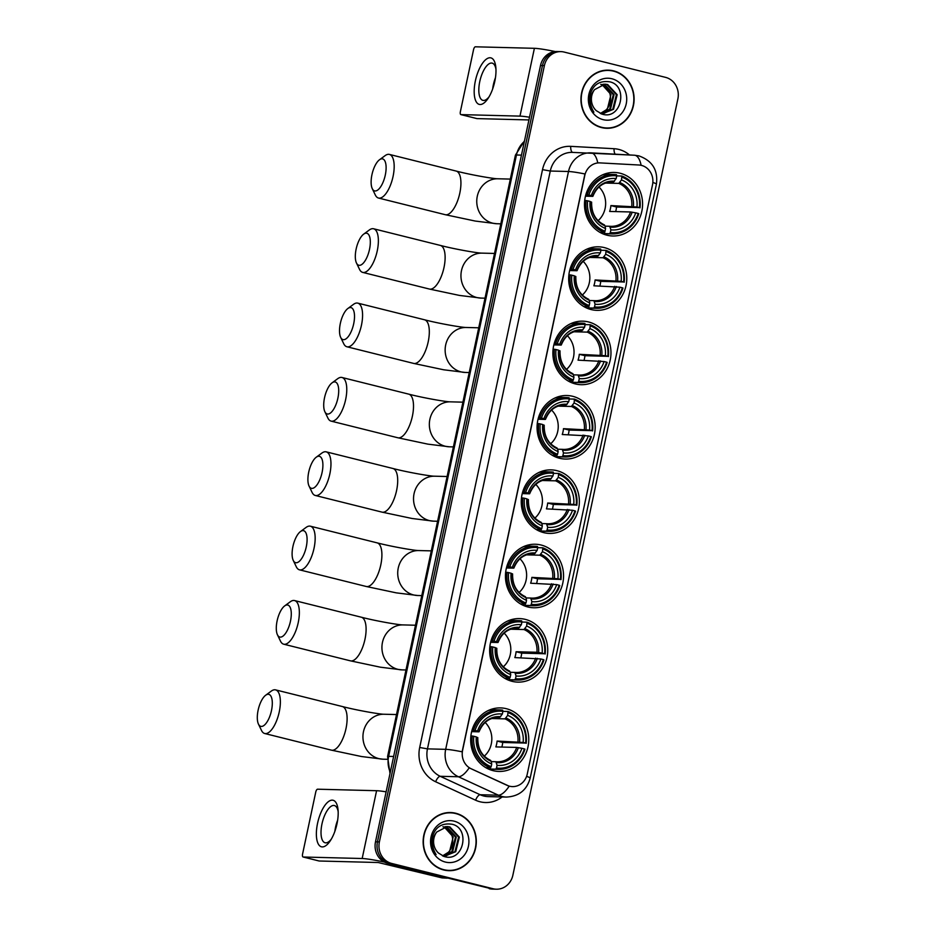 <?xml version="1.0" encoding="UTF-8"?>
<svg xmlns="http://www.w3.org/2000/svg" width="936" height="936" viewBox="0 0 936 936"><rect width="100%" height="100%" fill="white"/><g stroke="black" fill="none" stroke-linecap="round" stroke-linejoin="round"><path stroke-width="1.4" d="M556.897 470.668A31.777 29.051 91.5 0 0 551.117 469.872A31.777 29.051 91.5 0 0 521.492 497.718A31.777 29.051 91.5 0 0 543.722 532.631A31.777 29.051 91.5 0 0 549.502 533.415A31.777 29.051 91.5 0 0 579.127 505.569A31.777 29.051 91.5 0 0 556.897 470.668M604.317 247.595A31.777 29.051 91.5 0 0 598.537 246.811A31.777 29.051 91.5 0 0 568.912 274.657A31.777 29.051 91.5 0 0 591.142 309.559A31.777 29.051 91.5 0 0 596.911 310.342A31.777 29.051 91.5 0 0 626.547 282.496A31.777 29.051 91.5 0 0 604.317 247.595M588.51 321.949A31.777 29.051 91.5 0 0 582.73 321.165A31.777 29.051 91.5 0 0 553.106 349.011A31.777 29.051 91.5 0 0 575.336 383.912A31.777 29.051 91.5 0 0 581.104 384.696A31.777 29.051 91.5 0 0 610.74 356.85A31.777 29.051 91.5 0 0 588.51 321.949M572.703 396.302A31.777 29.051 91.5 0 0 566.923 395.519A31.777 29.051 91.5 0 0 537.299 423.365A31.777 29.051 91.5 0 0 559.529 458.266A31.777 29.051 91.5 0 0 565.309 459.061A31.777 29.051 91.5 0 0 594.933 431.203A31.777 29.051 91.5 0 0 572.703 396.302M541.09 545.021A31.777 29.051 91.5 0 0 535.322 544.237A31.777 29.051 91.5 0 0 505.686 572.083A31.777 29.051 91.5 0 0 527.916 606.984A31.777 29.051 91.5 0 0 533.695 607.768A31.777 29.051 91.5 0 0 563.32 579.922A31.777 29.051 91.5 0 0 541.09 545.021M525.283 619.375A31.777 29.051 91.5 0 0 519.515 618.591A31.777 29.051 91.5 0 0 489.879 646.437A31.777 29.051 91.5 0 0 512.121 681.338A31.777 29.051 91.5 0 0 517.889 682.122A31.777 29.051 91.5 0 0 547.513 654.276A31.777 29.051 91.5 0 0 525.283 619.375M506.306 708.692A31.777 29.051 91.5 0 0 500.526 707.908A31.777 29.051 91.5 0 0 470.902 735.755A31.777 29.051 91.5 0 0 493.132 770.667A31.777 29.051 91.5 0 0 498.9 771.451A31.777 29.051 91.5 0 0 528.536 743.605A31.777 29.051 91.5 0 0 506.306 708.692M620.112 173.23A31.777 29.051 91.5 0 0 614.344 172.446A31.777 29.051 91.5 0 0 584.719 200.292A31.777 29.051 91.5 0 0 606.949 235.193A31.777 29.051 91.5 0 0 612.717 235.989A31.777 29.051 91.5 0 0 642.342 208.143A31.777 29.051 91.5 0 0 620.112 173.23M641.464 165.391A16.193 14.8 91.5 0 0 638.914 165.005L599.999 162.899A16.193 14.8 91.5 0 0 599.613 162.876A16.193 14.8 91.5 0 0 584.778 175.465L462.606 750.274A16.193 14.8 91.5 0 0 471.206 768.795L507.055 785.327A16.193 14.8 91.5 0 0 512.448 786.603A16.193 14.8 91.5 0 0 527.272 774.013L652.521 184.766A16.193 14.8 91.5 0 0 641.464 165.391M613.56 70.855A29.075 26.582 91.5 0 0 608.271 70.141A29.075 26.582 91.5 0 0 581.162 95.624A29.075 26.582 91.5 0 0 601.497 127.565A29.075 26.582 91.5 0 0 606.785 128.279A29.075 26.582 91.5 0 0 633.894 102.796A29.075 26.582 91.5 0 0 613.56 70.855M611.021 70.668A29.075 26.582 91.5 0 0 607.3 70.13M455.75 813.255A29.075 26.582 91.5 0 0 450.473 812.542A29.075 26.582 91.5 0 0 423.353 838.024A29.075 26.582 91.5 0 0 443.699 869.965A29.075 26.582 91.5 0 0 448.987 870.679A29.075 26.582 91.5 0 0 476.096 845.196A29.075 26.582 91.5 0 0 455.75 813.255M453.211 813.068A29.075 26.582 91.5 0 0 449.502 812.53M560.863 51.62L556.978 51.527A17.983 16.45 91.5 0 0 540.505 65.508L375.5 841.815A17.983 16.45 91.5 0 0 387.785 863.343L491.178 888.709A17.983 16.45 91.5 0 0 494.442 889.153A17.983 16.45 91.5 0 1 491.178 888.709L389.727 863.39L493.12 888.755A17.983 16.45 91.5 0 0 496.384 889.2A17.983 16.45 91.5 0 0 512.87 875.218L677.875 98.912A17.983 16.45 91.5 0 0 665.59 77.372L564.139 52.065A17.983 16.45 91.5 0 0 560.863 51.62A17.983 16.45 91.5 0 0 544.389 65.602L379.384 841.909A17.983 16.45 91.5 0 0 391.669 863.448L493.12 888.755M375.5 841.815L377.442 841.862A17.983 16.45 91.5 0 0 389.727 863.39A17.983 16.45 91.5 0 1 377.442 841.862L542.447 65.555L377.442 841.862L379.384 841.909M558.921 51.574A17.983 16.45 91.5 0 0 542.447 65.555A17.983 16.45 91.5 0 1 558.921 51.574M526.605 776.365A20.99 1.696 12 0 1 530.174 778.12C526.816 790.113 518.883 796.419 506.364 797.074A23.985 21.926 -88.5 0 1 502 796.477A23.985 21.926 -88.5 0 1 498.373 795.19A20.99 7.909 114.8 0 0 509.184 786.182L469.182 767.848A20.99 7.909 114.8 0 1 458.429 776.763A23.985 21.926 -88.5 0 1 445.676 749.338A20.99 1.696 -168 0 1 462.127 751.807L584.953 173.967A20.99 1.696 12 0 0 568.503 171.499A23.985 21.926 -88.5 0 1 590.464 152.849A23.985 21.926 -88.5 0 1 591.037 152.872A20.99 8.494 93.1 0 1 591.142 152.872A20.99 8.494 93.1 0 1 597.765 162.922L599.239 162.864M448.016 870.632A29.075 26.582 91.5 0 0 451.749 870.293M605.814 128.232A29.075 26.582 91.5 0 0 609.558 127.893M489.235 888.662A17.983 16.45 91.5 0 0 492.5 889.106L496.384 889.2M602.094 127.706A28.782 26.313 91.5 0 0 604.855 127.928L606.797 127.986A28.782 26.313 91.5 0 0 633.625 102.761A28.782 26.313 91.5 0 0 613.49 71.148A28.782 26.313 91.5 0 0 608.26 70.446A28.782 26.313 91.5 0 0 581.431 95.659A28.782 26.313 91.5 0 0 601.567 127.273A28.782 26.313 91.5 0 0 606.797 127.986M603.498 84.217L604.586 84.439L614.074 94.618L610.459 109.219L601.474 113.923M603.112 84.263L613.302 94.606L609.687 109.196L601.228 113.841M594.571 89.61A14.988 13.701 91.5 0 0 596.255 110.647L602.07 114.122C621.387 120.381 628.547 85.901 609.909 81.853C598.49 80.192 591.622 85.656 589.317 98.245C589.13 103.58 590.663 108.225 593.892 112.168C588.919 103.943 589.154 96.42 594.571 89.61L605.042 84.158L607.663 84.521L617.163 94.7L613.536 109.301L601.754 114.028M604.656 84.146L606.891 84.497L616.391 94.676L612.764 109.278L602.339 114.063M601.942 84.486L610.986 94.536L607.37 109.138L600.362 113.478M600.257 113.431A14.988 13.701 91.5 0 0 610.155 102.445C611.606 93.296 608.458 87.27 600.725 84.345M611.875 78.753A20.99 19.188 91.5 0 0 588.838 94.548A20.99 19.188 91.5 0 0 603.182 119.668A20.99 19.188 91.5 0 0 626.219 103.873A20.99 19.188 91.5 0 0 611.875 78.753M608.26 70.446L606.317 70.387A28.782 26.313 91.5 0 0 603.556 70.481M475.371 80.894A23.985 9.524 104 0 1 486.767 58.851A23.985 9.524 104 0 1 495.846 67.45A23.985 9.524 104 0 1 494.793 81.385A23.985 9.524 104 0 1 488.159 98.28A23.985 9.524 104 0 1 476.681 102.515A23.985 9.524 104 0 1 475.371 80.894M495.963 69.276A19.188 7.617 -76 0 0 492.184 63.133A19.188 7.617 -76 0 0 479.77 81.549A19.188 7.617 -76 0 0 482.906 100.363A19.188 7.617 -76 0 0 489.118 96.712M492.652 88.967A19.188 7.617 104 0 1 493.33 84.93A19.188 7.617 104 0 1 495.436 77.782M555.34 51.574A23.985 1.942 -168 0 0 534.397 48.309L475.383 46.8A2.995 1.193 -76 0 0 473.546 49.69L460.383 111.653A2.995 1.193 -76 0 0 460.863 114.602A2.995 1.193 -76 0 0 460.968 114.613L476.986 118.603L528.934 119.937M529.507 117.234A23.985 1.942 -168 0 0 519.983 116.122L460.968 114.613M444.296 870.106A28.782 26.313 91.5 0 0 447.045 870.328L448.987 870.386A28.782 26.313 91.5 0 0 475.827 845.161A28.782 26.313 91.5 0 0 455.692 813.548A28.782 26.313 91.5 0 0 450.462 812.834A28.782 26.313 91.5 0 0 423.634 838.059A28.782 26.313 91.5 0 0 443.758 869.673A28.782 26.313 91.5 0 0 448.987 870.386M445.688 826.617L446.776 826.839L456.277 837.018L452.65 851.62L443.664 856.323M445.302 826.663L455.504 836.995L451.877 851.596L443.418 856.241M436.761 832.01A14.988 13.701 91.5 0 0 438.457 853.047L444.261 856.522C463.577 862.781 470.738 828.302 452.1 824.253C440.692 822.592 433.824 828.056 431.519 840.645C431.332 845.98 432.853 850.625 436.094 854.568C431.122 846.343 431.344 838.82 436.761 832.01L447.232 826.558L449.865 826.921L459.354 837.1L455.738 851.702L443.956 856.417M446.846 826.547L449.093 826.897L458.581 837.077L454.966 851.678L444.541 856.463M444.144 826.886L453.188 836.936L449.572 851.538L442.552 855.878M442.459 855.832A14.988 13.701 91.5 0 0 452.357 844.845C453.796 835.696 450.661 829.67 442.927 826.745M454.077 821.153A20.99 19.188 91.5 0 0 431.04 836.948A20.99 19.188 91.5 0 0 445.372 862.068A20.99 19.188 91.5 0 0 468.409 846.273A20.99 19.188 91.5 0 0 454.077 821.153M450.462 812.834L448.519 812.787A28.782 26.313 91.5 0 0 445.758 812.881M371.943 174.728A16.485 6.54 -76 0 0 372.271 188.639A16.485 6.54 -76 0 0 378.951 188.955A16.485 6.54 -76 0 0 385.293 175.067A16.485 6.54 -76 0 0 379.466 159.787A16.485 6.54 -76 0 0 371.943 174.728M379.466 159.787L385.117 155.633A22.487 8.927 104 0 1 389.399 154.417A22.487 8.927 104 0 1 393.061 176.459A22.487 8.927 104 0 1 378.518 198.046A22.487 8.927 104 0 1 375.301 194.969L372.271 188.639M585.854 194.676L588.873 194.992A28.536 26.091 91.5 0 1 616.742 175.874L616.169 178.589A25.787 23.575 91.5 0 0 591.353 195.601L592.617 196.361L585.456 196.174M610.834 182.005L613.454 182.075L616.169 178.589M622.077 177.208A28.536 26.091 91.5 0 1 639.428 207.605L616.543 207.008L610.904 205.592L636.96 206.985A25.787 23.575 91.5 0 0 621.504 179.923L621.843 176.026L616.742 175.898M615.677 211.594A28.478 26.032 91.5 0 0 616.543 207.008M609.582 233.719A29.741 27.191 91.5 0 0 612.284 233.93A29.741 27.191 91.5 0 0 638.773 213.701L638.188 213.443A28.536 26.091 91.5 0 1 610.319 232.549L609.582 233.719L604.387 233.59L604.984 231.227A28.536 26.091 91.5 0 1 587.632 200.831L586.076 200.55A29.741 27.191 91.5 0 0 604.246 232.385L599.765 232.268M604.387 233.59A29.741 27.191 91.5 0 0 607.09 233.801L612.284 233.93M616.742 175.874L616.508 174.693A29.741 27.191 91.5 0 0 613.805 174.47L608.611 174.342A29.741 27.191 91.5 0 0 602.211 175.009M586.076 200.55L584.684 200.515M613.805 174.47A29.741 27.191 91.5 0 0 587.317 194.711M610.319 232.549L610.892 229.846A25.787 23.575 91.5 0 0 635.708 212.835L638.188 213.443M587.632 200.831L590.101 201.451A25.787 23.575 91.5 0 0 605.557 228.513L604.984 231.227M591.353 195.601L588.873 194.992M635.708 212.835L630.525 211.969L609.652 211.442A22.183 20.288 -88.5 0 0 610.904 205.592M605.089 226.149L609.687 226.266L610.892 229.846M591.376 202.211L590.101 201.451M605.557 228.513L605.019 225.822A23.061 21.083 91.5 0 1 591.447 202.036M609.687 226.266L610.366 227.144A23.061 21.083 91.5 0 0 632.174 212.191M614.496 181.233A23.061 21.083 91.5 0 0 592.687 196.186L592.617 196.361M640.013 207.85A29.741 27.191 91.5 0 0 621.843 176.026M639.428 207.605L636.96 206.985M621.504 179.923L618.801 183.397L605.498 183.058M598.127 220.674A22.183 20.288 91.5 0 0 598.981 186.989M356.136 249.081A16.485 6.54 -76 0 0 356.464 262.993A16.485 6.54 -76 0 0 363.145 263.308A16.485 6.54 -76 0 0 369.498 249.432A16.485 6.54 -76 0 0 363.671 234.152A16.485 6.54 -76 0 0 356.136 249.081M363.671 234.152L369.31 229.987A22.487 8.927 104 0 1 373.593 228.77A22.487 8.927 104 0 1 377.255 250.825A22.487 8.927 104 0 1 362.712 272.399A22.487 8.927 104 0 1 359.506 269.322L356.464 262.993M570.047 269.03L573.078 269.346A28.536 26.091 91.5 0 1 600.935 250.24L600.362 252.942A25.787 23.575 91.5 0 0 575.546 269.966L576.81 270.715L569.65 270.539M595.027 256.359L597.648 256.429L600.362 252.942M606.282 251.573A28.536 26.091 91.5 0 1 623.622 281.958L600.736 281.362L595.097 279.958L621.153 281.338A25.787 23.575 91.5 0 0 605.697 254.276L606.037 250.38L600.935 250.251L600.701 249.046A29.741 27.191 91.5 0 0 597.999 248.836A29.741 27.191 91.5 0 0 571.51 269.065M599.871 285.948A28.478 26.032 91.5 0 0 600.736 281.362M593.775 308.073A29.741 27.191 91.5 0 0 596.478 308.295A29.741 27.191 91.5 0 0 622.966 288.054L622.381 287.808A28.536 26.091 91.5 0 1 594.512 306.914L593.775 308.073L588.58 307.944L589.177 305.581A28.536 26.091 91.5 0 1 571.826 275.196L570.27 274.915A29.741 27.191 91.5 0 0 588.44 306.739L583.959 306.634M588.58 307.944A29.741 27.191 91.5 0 0 591.283 308.155L596.478 308.295M597.999 248.836L592.804 248.695A29.741 27.191 91.5 0 0 586.404 249.362M570.27 274.915L568.889 274.88M594.512 306.914L595.085 304.212A25.787 23.575 91.5 0 0 619.913 287.188L622.381 287.808M571.826 275.196L574.306 275.804A25.787 23.575 91.5 0 0 589.75 302.878L589.177 305.581M575.546 269.966L573.078 269.346M619.913 287.188L593.857 285.796A22.183 20.288 -88.5 0 0 595.097 279.958M589.282 300.503L593.88 300.62L595.085 304.212M575.57 276.565L574.306 275.804M589.75 302.878L589.212 300.175A23.061 21.083 91.5 0 1 575.64 276.389M593.95 300.631A22.183 20.288 91.5 0 0 595.202 300.702L593.915 300.62L594.559 301.509A23.061 21.083 91.5 0 0 616.368 286.545M598.689 255.586A23.061 21.083 91.5 0 0 576.88 270.539L576.81 270.715M624.207 282.216A29.741 27.191 91.5 0 0 606.037 250.38M623.622 281.958L621.153 281.338M605.697 254.276L602.995 257.763L589.703 257.423M582.321 295.039A22.183 20.288 91.5 0 0 583.175 261.343M340.33 323.446A16.485 6.54 -76 0 0 340.669 337.358A16.485 6.54 -76 0 0 347.35 337.662A16.485 6.54 -76 0 0 353.691 323.786A16.485 6.54 -76 0 0 347.864 308.506A16.485 6.54 -76 0 0 340.33 323.446M347.864 308.506L353.515 304.34A22.487 8.927 104 0 1 357.798 303.135A22.487 8.927 104 0 1 361.46 325.178A22.487 8.927 104 0 1 346.905 346.765A22.487 8.927 104 0 1 343.699 343.676L340.669 337.358M554.252 343.383L557.271 343.699A28.536 26.091 91.5 0 1 585.129 324.593L584.555 327.296A25.787 23.575 91.5 0 0 559.74 344.319L561.003 345.08L553.843 344.893M579.22 330.712L581.841 330.782L584.555 327.296M590.476 325.927A28.536 26.091 91.5 0 1 607.815 356.312L584.941 355.715L579.29 354.311L605.346 355.692A25.787 23.575 91.5 0 0 589.902 328.63L590.242 324.733L585.129 324.605L584.895 323.411A29.741 27.191 91.5 0 0 582.192 323.189A29.741 27.191 91.5 0 0 555.703 343.418M584.064 360.313A28.478 26.032 91.5 0 0 584.941 355.715M577.968 382.426A29.741 27.191 91.5 0 0 580.671 382.649A29.741 27.191 91.5 0 0 607.16 362.419L606.575 362.162A28.536 26.091 91.5 0 1 578.705 381.268L577.968 382.426L572.774 382.297L572.645 381.081M572.774 382.297A29.741 27.191 91.5 0 0 575.476 382.52L580.671 382.649M582.192 323.189L576.997 323.06A29.741 27.191 91.5 0 0 570.597 323.727M568.164 380.987L572.633 381.104L573.37 379.934A28.536 26.091 91.5 0 1 556.019 349.549L554.463 349.268A29.741 27.191 91.5 0 0 572.633 381.104M554.463 349.268L553.082 349.233M578.705 381.268L579.279 378.565A25.787 23.575 91.5 0 0 604.106 361.542L606.575 362.162M556.019 349.549L558.5 350.169A25.787 23.575 91.5 0 0 573.943 377.231L573.37 379.934M559.74 344.319L557.271 343.699M604.106 361.542L578.05 360.149A22.183 20.288 -88.5 0 0 579.29 354.311M573.475 374.856L578.074 374.973L579.279 378.565M559.763 350.918L558.5 350.169M573.943 377.231L573.405 374.529A23.061 21.083 91.5 0 1 559.833 350.743M578.144 374.985A22.183 20.288 91.5 0 0 579.396 375.055L578.109 374.985L578.752 375.862A23.061 21.083 91.5 0 0 600.561 360.91M582.894 329.94A23.061 21.083 91.5 0 0 561.073 344.904L561.003 345.08M608.4 356.569A29.741 27.191 91.5 0 0 590.242 324.733M607.815 356.312L605.346 355.692M589.902 328.63L587.188 332.116L573.897 331.777M566.514 369.392A22.183 20.288 91.5 0 0 567.368 335.708M324.523 397.8A16.485 6.54 -76 0 0 324.862 411.711A16.485 6.54 -76 0 0 331.543 412.027A16.485 6.54 -76 0 0 337.884 398.139A16.485 6.54 -76 0 0 332.058 382.859A16.485 6.54 -76 0 0 324.523 397.8M332.058 382.859L337.709 378.694A22.487 8.927 104 0 1 341.991 377.489A22.487 8.927 104 0 1 345.653 399.532A22.487 8.927 104 0 1 331.098 421.118A22.487 8.927 104 0 1 327.892 418.041L324.862 411.711M538.446 417.737L541.464 418.064A28.536 26.091 91.5 0 1 569.322 398.947L568.749 401.661A25.787 23.575 91.5 0 0 543.933 418.673L545.197 419.433L538.036 419.246M563.413 405.077L566.046 405.136L568.749 401.661M574.669 400.28A28.536 26.091 91.5 0 1 592.008 430.665L569.135 430.069L563.484 428.665L589.54 430.057A25.787 23.575 91.5 0 0 574.096 402.983L574.435 399.099L569.322 398.97L569.088 397.765A29.741 27.191 91.5 0 0 566.385 397.543A29.741 27.191 91.5 0 0 539.908 417.784M568.257 434.667A28.478 26.032 91.5 0 0 569.135 430.069M562.173 456.791A29.741 27.191 91.5 0 0 564.876 457.002A29.741 27.191 91.5 0 0 591.353 436.773L590.768 436.515A28.536 26.091 91.5 0 1 562.899 455.621L562.173 456.791L556.967 456.651L556.838 455.434M556.967 456.651A29.741 27.191 91.5 0 0 559.669 456.873L564.876 457.002M566.385 397.543L561.19 397.414A29.741 27.191 91.5 0 0 554.791 398.081M552.357 455.341L556.826 455.458L557.563 454.288A28.536 26.091 91.5 0 1 540.224 423.903L538.656 423.622A29.741 27.191 91.5 0 0 556.826 455.458M538.656 423.622L537.276 423.587M562.899 455.621L563.484 452.919A25.787 23.575 91.5 0 0 588.299 435.895L590.768 436.515M540.224 423.903L542.693 424.523A25.787 23.575 91.5 0 0 558.137 451.585L557.563 454.288M543.933 418.673L541.464 418.064M588.299 435.895L562.243 434.515A22.183 20.288 -88.5 0 0 563.484 428.665M557.669 449.221L562.267 449.339L563.484 452.919M543.956 425.272L542.693 424.523M558.137 451.585L557.61 448.882A23.061 21.083 91.5 0 1 544.027 425.096M562.267 449.339L562.945 450.216A23.061 21.083 91.5 0 0 584.754 435.263M567.087 404.293A23.061 21.083 91.5 0 0 545.267 419.258L545.197 419.433M592.605 430.923A29.741 27.191 91.5 0 0 574.435 399.099M592.008 430.665L589.54 430.057M574.096 402.983L571.381 406.47L558.09 406.13M550.707 443.746A22.183 20.288 91.5 0 0 551.573 410.062M308.716 472.154A16.485 6.54 -76 0 0 309.055 486.065A16.485 6.54 -76 0 0 315.736 486.381A16.485 6.54 -76 0 0 322.078 472.493A16.485 6.54 -76 0 0 316.251 457.213A16.485 6.54 -76 0 0 308.716 472.154M316.251 457.213L321.902 453.059A22.487 8.927 104 0 1 326.184 451.842A22.487 8.927 104 0 1 329.846 473.897A22.487 8.927 104 0 1 315.292 495.472A22.487 8.927 104 0 1 312.086 492.394L309.055 486.065M522.639 492.102L525.658 492.418A28.536 26.091 91.5 0 1 553.527 473.312L552.942 476.014A25.787 23.575 91.5 0 0 528.126 493.038L529.402 493.787L522.23 493.6M547.618 479.431L550.239 479.501L552.942 476.014M558.862 474.634A28.536 26.091 91.5 0 1 576.202 505.03L553.328 504.434L547.677 503.018L573.733 504.41A25.787 23.575 91.5 0 0 558.289 477.348L558.628 473.452L553.515 473.323L553.281 472.118A29.741 27.191 91.5 0 0 550.579 471.908A29.741 27.191 91.5 0 0 524.101 492.137M552.451 509.02A28.478 26.032 91.5 0 0 553.328 504.434M546.367 531.145A29.741 27.191 91.5 0 0 549.069 531.367A29.741 27.191 91.5 0 0 575.546 511.126L574.961 510.869A28.536 26.091 91.5 0 1 547.104 529.987L546.367 531.145L541.172 531.016L541.031 529.799M541.172 531.016A29.741 27.191 91.5 0 0 543.875 531.227L549.069 531.367M550.579 471.908L545.384 471.767A29.741 27.191 91.5 0 0 538.996 472.434M536.55 529.694L541.02 529.811L541.757 528.653A28.536 26.091 91.5 0 1 524.417 498.256L522.85 497.987A29.741 27.191 91.5 0 0 541.02 529.811M522.85 497.987L521.469 497.94M547.104 529.987L547.677 527.272A25.787 23.575 91.5 0 0 572.493 510.26L574.961 510.869M524.417 498.256L526.886 498.876A25.787 23.575 91.5 0 0 542.33 525.95L541.757 528.653M528.126 493.038L525.658 492.418M572.493 510.26L546.437 508.868A22.183 20.288 -88.5 0 0 547.677 503.018M541.862 523.575L546.46 523.692L547.677 527.272M528.15 499.637L526.886 498.876M542.33 525.95L541.804 523.247A23.061 21.083 91.5 0 1 528.22 499.461M546.46 523.692L547.139 524.581A23.061 21.083 91.5 0 0 568.948 509.617M551.281 478.659A23.061 21.083 91.5 0 0 529.472 493.611L529.402 493.787M576.798 505.288A29.741 27.191 91.5 0 0 558.628 473.452M576.202 505.03L573.733 504.41M558.289 477.348L555.574 480.835L542.283 480.496M534.901 518.099A22.183 20.288 91.5 0 0 535.766 484.415M292.921 546.519A16.485 6.54 -76 0 0 293.249 560.418A16.485 6.54 -76 0 0 299.93 560.734A16.485 6.54 -76 0 0 306.271 546.858A16.485 6.54 -76 0 0 300.444 531.578A16.485 6.54 -76 0 0 292.921 546.519M300.444 531.578L306.095 527.413A22.487 8.927 104 0 1 310.378 526.196A22.487 8.927 104 0 1 314.04 548.25A22.487 8.927 104 0 1 299.497 569.837A22.487 8.927 104 0 1 296.279 566.748L293.249 560.418M506.832 566.455L509.851 566.771A28.536 26.091 91.5 0 1 537.72 547.665L537.147 550.368A25.787 23.575 91.5 0 0 512.32 567.391L513.595 568.14L506.435 567.965M531.812 553.784L534.433 553.855L537.147 550.368M543.055 548.999A28.536 26.091 91.5 0 1 560.407 579.384L537.521 578.787L531.87 577.383L557.926 578.764A25.787 23.575 91.5 0 0 542.482 551.702L542.821 547.806L537.72 547.677L537.486 546.472A29.741 27.191 91.5 0 0 534.784 546.261A29.741 27.191 91.5 0 0 508.295 566.491M536.644 583.374A28.478 26.032 91.5 0 0 537.521 578.787M530.56 605.498A29.741 27.191 91.5 0 0 533.263 605.721A29.741 27.191 91.5 0 0 559.751 585.491L559.155 585.234A28.536 26.091 91.5 0 1 531.297 604.34L530.56 605.498L525.365 605.37L525.225 604.153M525.365 605.37A29.741 27.191 91.5 0 0 528.068 605.58L533.263 605.721M534.784 546.261L529.577 546.121A29.741 27.191 91.5 0 0 523.189 546.788M520.744 604.059L525.213 604.165L525.95 603.006A28.536 26.091 91.5 0 1 508.611 572.621L507.055 572.341A29.741 27.191 91.5 0 0 525.213 604.165M507.055 572.341L505.662 572.305M531.297 604.34L531.87 601.637A25.787 23.575 91.5 0 0 556.686 584.614L559.155 585.234M508.611 572.621L511.079 573.23A25.787 23.575 91.5 0 0 526.523 600.304L525.95 603.006M512.32 567.391L509.851 566.771M556.686 584.614L530.63 583.222A22.183 20.288 -88.5 0 0 531.87 577.383M526.055 597.928L530.665 598.045L531.87 601.637M512.355 573.99L511.079 573.23M526.523 600.304L525.997 597.601A23.061 21.083 91.5 0 1 512.425 573.815M530.665 598.045L531.332 598.935A23.061 21.083 91.5 0 0 553.141 583.982M535.474 553.012A23.061 21.083 91.5 0 0 513.665 567.965L513.595 568.14M560.992 579.641A29.741 27.191 91.5 0 0 542.821 547.806M560.407 579.384L557.926 578.764M542.482 551.702L539.768 555.188L526.477 554.849M519.094 592.465A22.183 20.288 91.5 0 0 519.96 558.78M277.114 620.872A16.485 6.54 -76 0 0 277.442 634.783A16.485 6.54 -76 0 0 284.123 635.099A16.485 6.54 -76 0 0 290.464 621.212A16.485 6.54 -76 0 0 284.638 605.931A16.485 6.54 -76 0 0 277.114 620.872M284.638 605.931L290.289 601.766A22.487 8.927 104 0 1 294.571 600.561A22.487 8.927 104 0 1 298.233 622.604A22.487 8.927 104 0 1 283.69 644.19A22.487 8.927 104 0 1 280.472 641.113L277.442 634.783M491.026 640.809L494.044 641.125A28.536 26.091 91.5 0 1 521.914 622.019L521.34 624.721A25.787 23.575 91.5 0 0 496.513 641.745L497.788 642.505L490.628 642.318M516.005 628.15L518.626 628.208L521.34 624.721M527.249 623.353A28.536 26.091 91.5 0 1 544.6 653.737L521.715 653.141L516.075 651.737L536.936 652.263L542.131 653.129A25.787 23.575 91.5 0 0 526.675 626.055L527.015 622.171L521.914 622.03L521.68 620.837A29.741 27.191 91.5 0 0 518.977 620.615A29.741 27.191 91.5 0 0 492.488 640.844M520.837 657.739A28.478 26.032 91.5 0 0 521.715 653.141M514.753 679.864A29.741 27.191 91.5 0 0 517.456 680.074A29.741 27.191 91.5 0 0 543.945 659.845L543.36 659.587A28.536 26.091 91.5 0 1 515.49 678.694L514.753 679.864L509.558 679.723L509.43 678.506M509.558 679.723A29.741 27.191 91.5 0 0 512.261 679.945L517.456 680.074M518.977 620.615L513.782 620.486A29.741 27.191 91.5 0 0 507.382 621.153M504.937 678.413L509.418 678.53L510.143 677.36A28.536 26.091 91.5 0 1 492.804 646.975L491.248 646.694A29.741 27.191 91.5 0 0 509.418 678.53M491.248 646.694L489.856 646.659M515.49 678.694L516.064 675.991A25.787 23.575 91.5 0 0 540.879 658.967L543.36 659.587M492.804 646.975L495.273 647.595A25.787 23.575 91.5 0 0 510.728 674.657L510.143 677.36M496.513 641.745L494.044 641.125M540.879 658.967L514.823 657.587A22.183 20.288 -88.5 0 0 516.075 651.737M510.26 672.282L514.858 672.411L516.064 675.991M496.548 648.344L495.273 647.595M510.728 674.657L510.19 671.954A23.061 21.083 91.5 0 1 496.618 648.168M514.858 672.411L515.525 673.288A23.061 21.083 91.5 0 0 537.346 658.336M519.667 627.366A23.061 21.083 91.5 0 0 497.858 642.33L497.788 642.505M545.185 653.995A29.741 27.191 91.5 0 0 527.015 622.171M544.6 653.737L542.131 653.129M526.675 626.055L523.961 629.542L510.67 629.203M503.287 666.818A22.183 20.288 91.5 0 0 504.153 633.134M258.125 710.19A16.485 6.54 -76 0 0 258.453 724.101A16.485 6.54 -76 0 0 265.134 724.417A16.485 6.54 -76 0 0 271.487 710.529A16.485 6.54 -76 0 0 265.66 695.249A16.485 6.54 -76 0 0 258.125 710.19M265.66 695.249L271.3 691.096A22.487 8.927 104 0 1 275.582 689.879A22.487 8.927 104 0 1 279.244 711.933A22.487 8.927 104 0 1 264.701 733.508A22.487 8.927 104 0 1 261.495 730.431L258.453 724.101M472.036 730.138L475.055 730.454A28.536 26.091 91.5 0 1 502.925 711.348L502.351 714.051A25.787 23.575 91.5 0 0 477.535 731.063L478.799 731.823L471.639 731.636M497.016 717.467L499.637 717.538L502.351 714.051M508.271 712.67A28.536 26.091 91.5 0 1 525.611 743.067L502.726 742.47L497.086 741.055L523.142 742.447A25.787 23.575 91.5 0 0 507.686 715.385L508.026 711.489L502.925 711.36L502.69 710.155A29.741 27.191 91.5 0 0 499.988 709.933A29.741 27.191 91.5 0 0 473.499 730.174M501.86 747.057A28.478 26.032 91.5 0 0 502.726 742.47M495.764 769.181A29.741 27.191 91.5 0 0 498.467 769.392A29.741 27.191 91.5 0 0 524.956 749.163L524.371 748.905A28.536 26.091 91.5 0 1 496.501 768.023L495.764 769.181L490.569 769.053L490.441 767.836M490.569 769.053A29.741 27.191 91.5 0 0 493.272 769.263L498.467 769.392M499.988 709.933L494.793 709.804A29.741 27.191 91.5 0 0 488.393 710.471M485.948 767.731L490.429 767.848L491.166 766.689A28.536 26.091 91.5 0 1 473.815 736.293L472.259 736.012A29.741 27.191 91.5 0 0 490.429 767.848M472.259 736.012L470.878 735.977M496.501 768.023L497.075 765.309A25.787 23.575 91.5 0 0 521.902 748.297L524.371 748.905M473.815 736.293L476.295 736.913A25.787 23.575 91.5 0 0 491.739 763.975L491.166 766.689M477.535 731.063L475.055 730.454M521.902 748.297L516.707 747.431L495.846 746.905A22.183 20.288 -88.5 0 0 497.086 741.055M491.271 761.611L495.869 761.728L497.075 765.309M477.559 737.673L476.295 736.913M491.739 763.975L491.201 761.284A23.061 21.083 91.5 0 1 477.629 737.498M495.869 761.728L496.548 762.618A23.061 21.083 91.5 0 0 518.357 747.653M500.678 716.695A23.061 21.083 91.5 0 0 478.869 731.648L478.799 731.823M526.196 743.324A29.741 27.191 91.5 0 0 508.026 711.489M525.611 743.067L523.142 742.447M507.686 715.385L504.984 718.871L491.692 718.52M484.31 756.136A22.183 20.288 91.5 0 0 485.164 722.452M317.561 823.282A23.985 9.524 104 0 1 328.957 801.251A23.985 9.524 104 0 1 338.048 809.851A23.985 9.524 104 0 1 336.995 823.785A23.985 9.524 104 0 1 330.35 840.68A23.985 9.524 104 0 1 318.872 844.915A23.985 9.524 104 0 1 317.561 823.282M338.165 811.676A19.188 7.617 -76 0 0 334.386 805.533A19.188 7.617 -76 0 0 321.972 823.949A19.188 7.617 -76 0 0 325.096 842.763A19.188 7.617 -76 0 0 331.321 839.112M334.854 831.355A19.188 7.617 104 0 1 335.521 827.33A19.188 7.617 104 0 1 337.639 820.182M386.123 791.833A23.985 1.942 -168 0 0 376.588 790.709L317.585 789.2A2.995 1.193 -76 0 0 315.748 792.09L302.574 854.053A2.995 1.193 -76 0 0 303.065 856.99A2.995 1.193 -76 0 0 303.17 857.013L319.188 861.003L378.191 862.512L441.792 877.839L446.332 877.956M384.357 862.044A23.985 1.942 -168 0 0 362.173 858.511L303.17 857.013M447.232 878.179L442.272 877.909A2.995 2.738 -88.5 0 1 441.792 877.839M502.152 796.957A29.975 27.413 -88.5 0 1 480.121 801.789A29.975 27.413 -88.5 0 1 475.582 800.198L435.638 781.759A29.975 27.413 -88.5 0 1 419.691 747.478L542.517 169.638A29.975 27.413 -88.5 0 1 570.703 146.355L614.051 148.707A29.975 27.413 -88.5 0 1 629.46 154.955M591.236 152.884L634.397 155.224A20.99 8.494 93.1 0 1 634.503 155.224L572.259 152.381A23.985 21.926 91.5 0 0 550.286 171.031L568.503 171.499L445.676 749.338L427.459 748.87A23.985 21.926 91.5 0 0 440.212 776.295L458.429 776.763L498.373 795.19L480.156 794.734A23.985 21.926 91.5 0 0 483.783 796.01A23.985 21.926 91.5 0 0 488.147 796.606L506.364 797.074M530.174 778.12L656.405 184.205C658.172 170.141 652.345 160.711 638.914 155.891L634.503 155.224A20.99 8.494 93.1 0 1 641.125 165.309M656.405 184.205A20.99 1.696 -168 0 0 652.86 182.45M544.389 65.602L540.505 65.508M391.669 863.448L387.785 863.343M435.638 781.759A5.99 2.258 -65.2 0 1 440.212 776.295L480.156 794.734A5.99 2.258 -65.2 0 0 475.582 800.198M542.517 169.638L550.286 171.031L427.459 748.87L419.691 747.478M570.703 146.355A5.99 2.434 -86.9 0 0 572.703 152.392M614.051 148.707A5.99 2.434 -86.9 0 0 615.198 154.183M524.359 141.453A23.985 21.926 91.5 0 0 516.461 154.99L521.457 155.119M390.008 773.534L387.586 756.534L515.42 155.154A11.992 0.971 12 0 1 516.461 154.99L388.639 756.358L393.635 756.487M387.586 756.534A11.992 0.971 12 0 1 388.639 756.358A23.985 21.926 91.5 0 0 390.277 772.27M519.983 116.122L534.397 48.309M459.81 193.12A22.487 8.927 -76 0 0 456.148 171.066C471.405 175.044 494.547 178.928 497.882 178.776A22.487 20.557 -88.5 0 0 477.29 196.256A22.487 20.557 -88.5 0 0 492.652 223.166A22.487 20.557 -88.5 0 0 496.735 223.727L475.277 221.06L445.255 214.695A22.487 8.927 -76 0 0 459.81 193.12M613.454 182.075A22.183 20.288 91.5 0 0 612.132 181.994C603.158 182.169 596.735 186.954 592.874 196.326M611.009 226.348L609.722 226.266A22.183 20.288 91.5 0 0 611.009 226.348A22.183 20.288 91.5 0 0 630.525 211.969M633.415 206.341A23.061 21.083 91.5 0 0 619.843 182.555M631.765 206.131A22.183 20.288 91.5 0 0 618.801 183.397M444.003 267.474A22.487 8.927 -76 0 0 440.341 245.419C455.598 249.397 478.741 253.293 482.075 253.129A22.487 20.557 -88.5 0 0 461.483 270.609A22.487 20.557 -88.5 0 0 476.845 297.531A22.487 20.557 -88.5 0 0 480.928 298.081L459.471 295.425L429.448 289.06A22.487 8.927 -76 0 0 444.003 267.474M597.648 256.429A22.183 20.288 91.5 0 0 596.337 256.347C587.352 256.534 580.928 261.308 577.067 270.679M595.202 300.702A22.183 20.288 91.5 0 0 614.718 286.334M617.608 280.706A23.061 21.083 91.5 0 0 604.036 256.92M615.958 280.484A22.183 20.288 91.5 0 0 602.995 257.763M428.197 341.827A22.487 8.927 -76 0 0 424.534 319.784C439.791 323.762 462.946 327.647 466.268 327.483A22.487 20.557 -88.5 0 0 445.676 344.963A22.487 20.557 -88.5 0 0 461.038 371.885A22.487 20.557 -88.5 0 0 465.122 372.434L443.664 369.779L413.654 363.414A22.487 8.927 -76 0 0 428.197 341.827M581.841 330.782A22.183 20.288 91.5 0 0 580.531 330.7C571.545 330.888 565.122 335.661 561.272 345.033M579.396 375.055A22.183 20.288 91.5 0 0 598.911 360.688M601.801 355.06A23.061 21.083 91.5 0 0 588.229 331.274M600.152 354.838A22.183 20.288 91.5 0 0 587.188 332.116M412.39 416.192A22.487 8.927 -76 0 0 408.728 394.138C423.985 398.116 447.139 402 450.473 401.836A22.487 20.557 -88.5 0 0 429.87 419.328A22.487 20.557 -88.5 0 0 445.232 446.238A22.487 20.557 -88.5 0 0 449.315 446.8L427.857 444.132L397.847 437.767A22.487 8.927 -76 0 0 412.39 416.192M566.046 405.136A22.183 20.288 91.5 0 0 564.724 405.066C555.738 405.241 549.315 410.015 545.466 419.386M562.337 449.339A22.183 20.288 91.5 0 0 563.589 449.42A22.183 20.288 91.5 0 0 583.105 435.041M585.995 429.413A23.061 21.083 91.5 0 0 572.423 405.627M584.356 429.203A22.183 20.288 91.5 0 0 571.381 406.47M396.583 490.546A22.487 8.927 -76 0 0 392.921 468.491C408.19 472.469 431.332 476.365 434.667 476.202A22.487 20.557 -88.5 0 0 414.063 493.681A22.487 20.557 -88.5 0 0 429.425 520.603A22.487 20.557 -88.5 0 0 433.52 521.153L412.051 518.485L382.04 512.132A22.487 8.927 -76 0 0 396.583 490.546M550.239 479.501A22.183 20.288 91.5 0 0 548.917 479.419C539.932 479.595 533.508 484.38 529.659 493.752M547.782 523.774L546.495 523.692A22.183 20.288 91.5 0 0 547.782 523.774A22.183 20.288 91.5 0 0 567.31 509.406M570.199 503.779A23.061 21.083 91.5 0 0 556.616 479.992M568.55 503.556A22.183 20.288 91.5 0 0 555.574 480.835M380.788 564.899A22.487 8.927 -76 0 0 377.114 542.857C392.383 546.823 415.525 550.719 418.86 550.555A22.487 20.557 -88.5 0 0 398.256 568.035A22.487 20.557 -88.5 0 0 413.618 594.957A22.487 20.557 -88.5 0 0 417.713 595.507L396.256 592.851L366.233 586.486A22.487 8.927 -76 0 0 380.788 564.899M534.433 553.855A22.183 20.288 91.5 0 0 533.11 553.773C524.125 553.96 517.713 558.733 513.852 568.105M531.976 598.127L530.7 598.045A22.183 20.288 91.5 0 0 531.976 598.127A22.183 20.288 91.5 0 0 551.503 583.76M554.393 578.132A23.061 21.083 91.5 0 0 540.809 554.346M552.743 577.91A22.183 20.288 91.5 0 0 539.768 555.188M364.981 639.253A22.487 8.927 -76 0 0 361.319 617.21C376.576 621.188 399.719 625.072 403.053 624.909A22.487 20.557 -88.5 0 0 382.461 642.4A22.487 20.557 -88.5 0 0 397.823 669.31A22.487 20.557 -88.5 0 0 401.907 669.872L380.449 667.204L350.427 660.839A22.487 8.927 -76 0 0 364.981 639.253M518.626 628.208A22.183 20.288 91.5 0 0 517.304 628.126C508.318 628.313 501.907 633.087 498.046 642.459M516.169 672.481L514.894 672.411A22.183 20.288 91.5 0 0 516.169 672.481A22.183 20.288 91.5 0 0 535.696 658.113M538.586 652.486A23.061 21.083 91.5 0 0 525.002 628.699M536.936 652.263A22.183 20.288 91.5 0 0 523.961 629.542M345.992 728.582A22.487 8.927 -76 0 0 342.33 706.528C357.587 710.506 380.73 714.39 384.064 714.238A22.487 20.557 -88.5 0 0 363.472 731.718A22.487 20.557 -88.5 0 0 378.834 758.628A22.487 20.557 -88.5 0 0 382.918 759.19L361.46 756.522L331.438 750.157A22.487 8.927 -76 0 0 345.992 728.582M499.637 717.538A22.183 20.288 91.5 0 0 498.326 717.456C489.341 717.631 482.917 722.417 479.056 731.788M495.94 761.728A22.183 20.288 91.5 0 0 497.191 761.81A22.183 20.288 91.5 0 0 516.707 747.431M519.597 741.815A23.061 21.083 91.5 0 0 506.025 718.029M517.947 741.593A22.183 20.288 91.5 0 0 504.984 718.871M362.173 858.511L376.588 790.709M446.601 878.015L442.272 877.909M515.42 155.154L524.499 140.809M476.88 118.591L460.863 114.602M445.255 214.695L378.518 198.046M500.818 223.833L496.735 223.727M599.918 232.362L604.235 232.467M604.516 224.968C595.67 220.744 591.376 213.139 591.634 202.164M456.148 171.066L389.399 154.417M510.331 179.092L497.882 178.776M429.448 289.06L362.712 272.399M485.012 298.186L480.928 298.081M584.111 306.715L588.428 306.821M588.709 299.321C579.864 295.097 575.57 287.492 575.827 276.518M440.341 245.419L373.593 228.77M494.524 253.445L482.075 253.129M413.654 363.414L346.905 346.765M469.205 372.54L465.122 372.434M568.304 381.069L572.621 381.186M572.902 373.686C564.057 369.451 559.763 361.846 560.02 350.871M424.534 319.784L357.798 303.135M478.717 327.799L466.268 327.483M397.847 437.767L331.098 421.118M453.41 446.905L449.315 446.8M552.509 455.434L556.815 455.539M563.589 449.42L562.302 449.339M557.095 448.04C548.25 443.804 543.956 436.211 544.225 425.236M408.728 394.138L341.991 377.489M462.91 402.164L450.473 401.836M382.04 512.132L315.292 495.472M437.603 521.258L433.52 521.153M536.702 529.788L541.008 529.893M541.3 522.393C532.444 518.17 528.161 510.565 528.419 499.59M392.921 468.491L326.184 451.842M447.104 476.518L434.667 476.202M366.233 586.486L299.497 569.837M421.797 595.612L417.713 595.507M520.896 604.141L525.213 604.258M525.494 596.747C516.649 592.523 512.355 584.918 512.612 573.943M377.114 542.857L310.378 526.196M431.309 550.871L418.86 550.555M350.427 660.839L283.69 644.19M405.99 669.977L401.907 669.872M505.089 678.495L509.406 678.612M509.687 671.112C500.842 666.877 496.548 659.272 496.805 648.297M361.319 617.21L294.571 600.561M415.502 625.236L403.053 624.909M331.438 750.157L264.701 733.508M387.165 759.295L382.918 759.19M486.1 767.824L490.417 767.929M497.191 761.81L495.904 761.728M490.698 760.43C481.853 756.206 477.559 748.601 477.816 737.626M342.33 706.528L275.582 689.879M396.513 714.554L384.064 714.238M319.082 860.991L303.065 856.99"/></g></svg>
